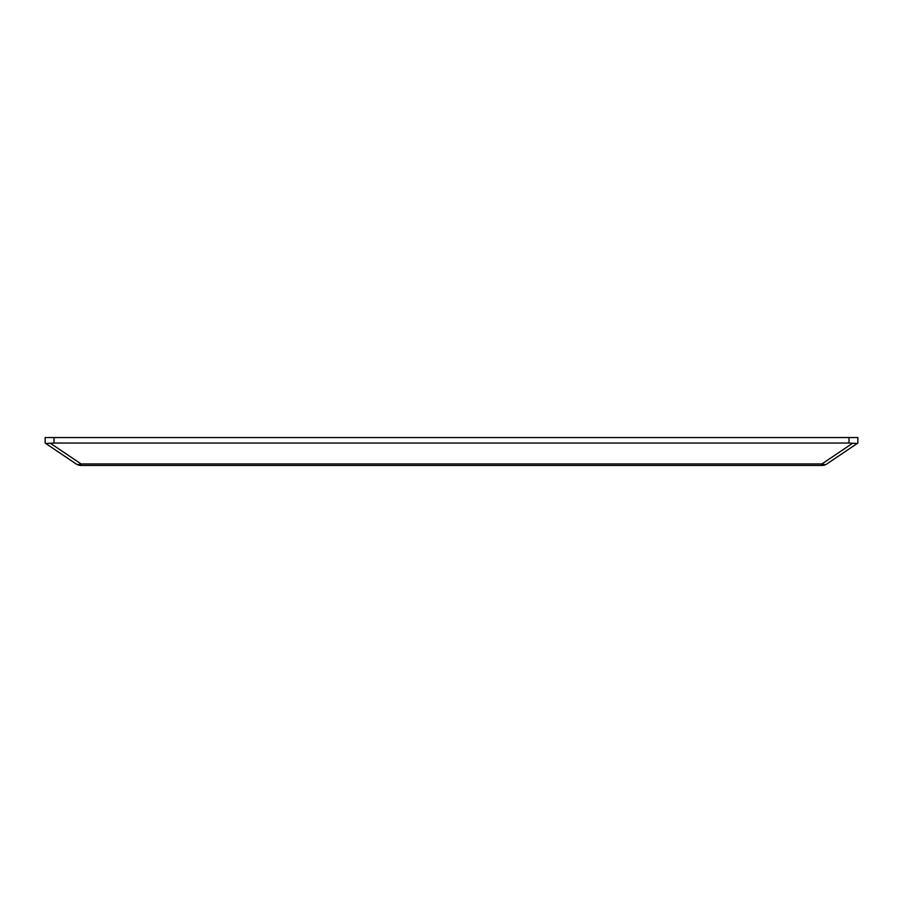 <?xml version="1.0" encoding="UTF-8"?>
<svg xmlns="http://www.w3.org/2000/svg" width="903" height="903" viewBox="0 0 903 903"><rect width="100%" height="100%" fill="white"/><g stroke="black" fill="none" stroke-linecap="round" stroke-linejoin="round"><path stroke-width="1.35" d="M45.15 437.56L53.999 437.56L53.999 443.046L45.782 443.475L45.15 443.046L45.15 437.56M849.001 437.56L857.85 437.56L857.85 443.046L826.9 463.928L857.218 443.475L849.001 443.046L849.001 437.56L53.999 437.56M849.001 443.046L53.999 443.046M50.726 443.475L81.056 463.928A8.849 5.655 124 0 1 76.1 463.928L45.15 443.046M857.218 443.475L857.85 443.046M826.9 463.928A8.849 5.655 -124 0 1 821.944 463.928L821.944 465.44A8.849 8.849 0 0 0 826.9 463.928A8.849 8.849 0 0 1 821.944 465.44L81.056 465.44A8.849 8.849 0 0 1 76.1 463.928A8.849 8.849 0 0 0 81.056 465.44L81.056 463.928L821.944 463.928L852.274 443.475"/></g></svg>
